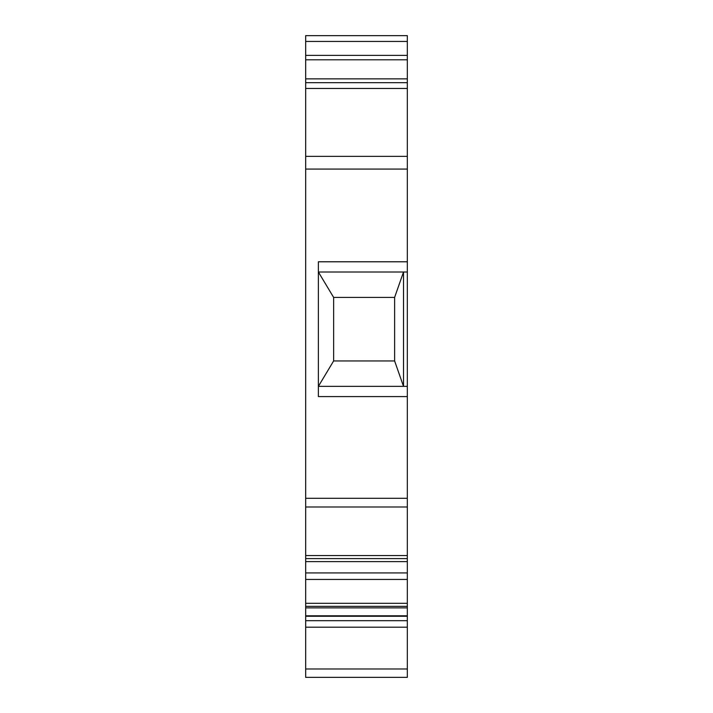 <?xml version="1.0" encoding="UTF-8"?>
<svg xmlns="http://www.w3.org/2000/svg" width="713" height="713" viewBox="0 0 713 713"><rect width="100%" height="100%" fill="white"/><g stroke="black" fill="none" stroke-linecap="round" stroke-linejoin="round"><path stroke-width="1.07" d="M305.672 677.35L407.328 677.35L407.328 627.199L305.672 627.199L305.672 677.35M407.328 506.996L407.328 396.58L318.381 396.58L318.381 261.787L407.328 261.787L407.328 169.07L305.672 169.07L305.672 555.552L407.328 555.552L407.328 506.996L305.672 506.996M305.672 627.199L305.672 620.684L407.328 620.684L407.328 627.199M407.328 620.684L407.328 616.255L305.672 616.255L305.672 620.684M305.672 616.255L305.672 615.8L407.328 615.8L407.328 616.255M407.328 615.8L407.328 607.868L305.672 607.868L305.672 615.8M407.328 607.868L407.328 606.353L305.672 606.353L305.672 607.868M305.672 606.353L305.672 603.314L407.328 603.314L407.328 606.353M407.328 603.314L407.328 579.437L305.672 579.437L305.672 603.314M305.672 579.437L305.672 572.922L407.328 572.922L407.328 579.437M407.328 572.922L407.328 561.621L305.672 561.621L305.672 572.922M407.328 561.621L407.328 558.591L305.672 558.591L305.672 561.621M407.328 558.591L407.328 555.552M305.672 558.591L305.672 555.552M305.672 156.37L407.328 156.37L407.328 88.465L305.672 88.465L305.672 169.07M305.672 82.663L407.328 82.663L407.328 78.858L305.672 78.858L305.672 88.465M407.328 59.794L407.328 55.382L305.672 55.382L305.672 59.794L407.328 59.794L407.328 78.858M305.672 59.794L305.672 78.858M407.328 55.382L407.328 41.452L305.672 41.452L305.672 55.382M407.328 82.663L407.328 88.465M305.672 41.452L305.672 35.65L407.328 35.65L407.328 41.452M333.631 360.947L394.619 360.947L403.513 386.357L403.513 272.001L394.619 297.41L333.631 297.41L333.631 360.947L318.381 386.357L407.328 386.357L407.328 261.787M333.631 297.41L318.381 272.001L407.328 272.001M407.328 156.37L407.328 169.07M407.328 396.58L407.328 386.357M394.619 360.947L394.619 297.41M407.328 668.99L305.672 668.99M407.328 498.307L305.672 498.307"/></g></svg>
